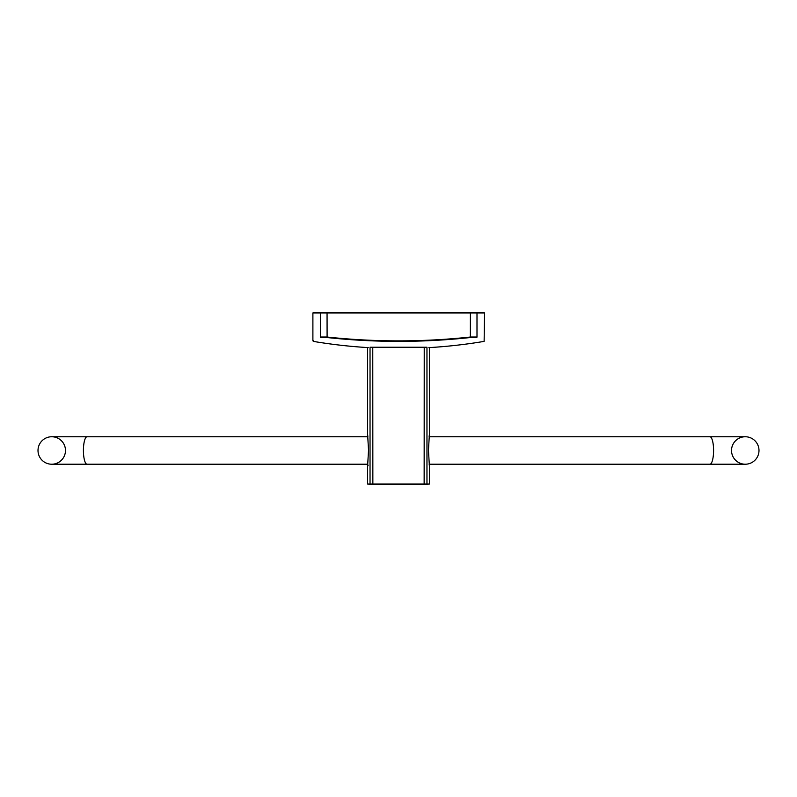 <?xml version="1.0" encoding="UTF-8"?>
<svg xmlns="http://www.w3.org/2000/svg" width="797" height="797" viewBox="0 0 797 797"><rect width="100%" height="100%" fill="white"/><g stroke="black" fill="none" stroke-linecap="round" stroke-linejoin="round"><path stroke-width="1.2" d="M470.28 312.464L470.389 312.982L484.556 312.982L484.038 312.464L313.41 312.464L312.892 312.982L320.454 312.982A0.518 0.508 -90 0 1 320.962 312.464M476.995 337.021C487.067 342.152 487.067 342.152 476.995 337.021C487.067 342.152 487.067 342.152 476.995 337.021L470.389 337.021C422.609 342.152 374.839 342.152 327.059 337.021L320.454 337.021C310.382 342.152 310.382 342.152 320.454 337.021A0.518 0.498 62.9 0 0 320.882 337.529L327.099 337.529C374.849 342.66 422.599 342.66 470.36 337.529L476.556 337.529A0.518 0.498 -62.9 0 0 476.995 337.021L476.995 312.982A0.518 0.508 -90 0 0 476.486 312.464M368.244 347.612A514.982 514.982 0 0 1 313.321 341.385L313.42 340.608M370.037 347.243C366.789 347.91 366.789 347.91 370.037 347.243L426.963 347.243C430.211 347.91 430.211 347.91 426.963 347.243L426.963 484.018A0.518 0.508 90 0 1 426.465 484.536L429.404 484.018L370.037 484.018L370.037 347.243M367.596 484.018L370.535 484.536A0.518 0.508 90 0 1 370.037 484.018L367.596 484.018L367.596 466.165L368.543 450.205L367.616 434.355M424.233 347.243L424.143 484.536L370.535 484.536L426.465 484.536M428.457 450.205L429.394 466.165L428.457 450.205L429.394 434.245L428.457 450.205M429.384 434.355L429.404 347.741M65.474 450.494A13.728 13.728 0 0 1 51.745 464.223A13.728 13.728 0 0 1 38.007 450.494A13.728 13.728 0 0 1 51.745 436.756A13.728 13.728 0 0 1 65.474 450.494M367.696 435.132L367.865 436.756L87.062 436.756A13.728 3.646 -90 0 0 83.416 450.494A13.728 3.646 -90 0 0 87.062 464.223L51.745 464.223A13.728 13.728 0 0 1 38.007 450.494A13.728 13.728 0 0 1 51.745 436.756L87.062 436.756L51.745 436.756M709.938 436.756A13.728 3.646 -90 0 1 713.584 450.494A13.728 3.646 -90 0 1 709.938 464.223L745.255 464.223A13.728 13.728 0 0 0 758.993 450.494A13.728 13.728 0 0 0 745.255 436.756A13.728 13.728 0 0 0 731.526 450.494A13.728 13.728 0 0 0 745.255 464.223A13.728 13.728 0 0 0 758.993 450.494A13.728 13.728 0 0 0 745.255 436.756L429.135 436.756L745.255 436.756M320.454 337.021L320.454 312.982L327.059 312.982L327.168 312.464M327.099 337.529L327.059 312.982L470.389 312.982L470.36 337.529M320.882 337.529C310.81 342.66 310.81 342.66 320.882 337.529M476.566 337.529C486.638 342.66 486.638 342.66 476.566 337.529M372.767 347.243L372.857 484.536M428.866 347.631A514.982 514.982 0 0 0 484.128 341.385L484.556 312.982M312.892 340.877L312.892 312.982M367.616 466.026L368.533 450.205L367.606 434.245L367.596 347.741M429.404 484.018L429.404 466.165M429.304 435.142L429.135 436.756M429.185 464.223L709.938 464.223L429.185 464.223L429.294 465.199M87.062 464.223L367.815 464.223L367.606 466.106L368.114 465.657"/></g></svg>
